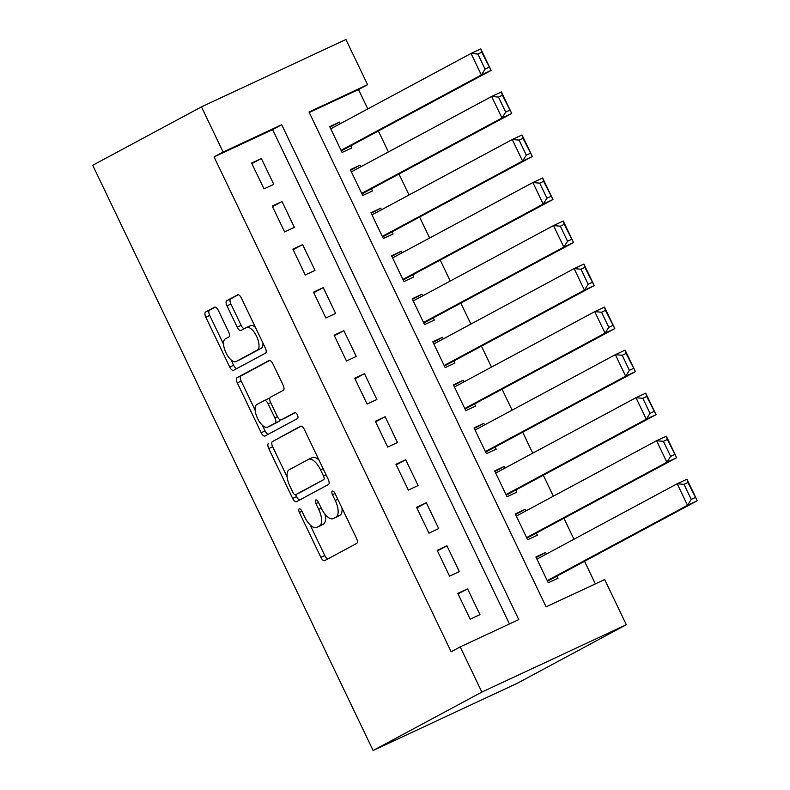 <?xml version="1.0" encoding="UTF-8"?>
<svg xmlns="http://www.w3.org/2000/svg" width="790" height="790" viewBox="0 0 790 790"><rect width="100%" height="100%" fill="white"/><g stroke="black" fill="none" stroke-linecap="round" stroke-linejoin="round"><path stroke-width="1.19" d="M299.203 508.849A3.279 1.412 -115 0 0 299.38 512.473L320.878 557.355A4.681 2.014 -115 0 0 324.641 560.643A4.681 2.014 -115 0 0 324.68 560.624L356.705 543.411A4.681 2.014 -115 0 0 356.458 538.237L334.96 493.355A3.279 1.412 -115 0 0 332.323 491.054A3.279 1.412 -115 0 0 332.294 491.074A3.279 1.412 -115 0 0 332.462 494.698L335.246 500.505A14.99 6.458 -115 0 1 336.026 517.075L333.36 518.517A14.99 6.458 -115 0 1 333.222 518.586A14.99 6.458 -115 0 1 321.194 508.059L318.41 502.243A3.279 1.412 -115 0 0 315.783 499.942A3.279 1.412 -115 0 0 315.753 499.961A3.279 1.412 -115 0 0 315.921 503.586L318.706 509.392A14.99 6.458 -115 0 1 319.486 525.962L316.82 527.404A14.99 6.458 -115 0 1 316.681 527.473A14.99 6.458 -115 0 1 304.654 516.946L301.869 511.13A3.279 1.412 -115 0 0 299.232 508.829A3.279 1.412 -115 0 0 299.203 508.849M218.376 310.49A4.681 2.014 -115 0 0 214.613 307.201A4.681 2.014 -115 0 0 214.564 307.221L205.588 312.05A4.681 2.014 -115 0 0 205.835 317.225L229.712 367.064A4.681 2.014 -115 0 0 233.465 370.362A4.681 2.014 -115 0 0 233.514 370.332L265.539 353.13A4.681 2.014 -115 0 0 265.292 347.956L241.414 298.116A4.681 2.014 -115 0 0 237.652 294.818A4.681 2.014 -115 0 0 237.602 294.848L226.76 300.674A4.681 2.014 -115 0 0 226.997 305.858L237.217 327.188A4.681 2.014 -115 0 0 240.98 330.477L246.401 327.564A12.531 5.392 -115 0 1 246.519 327.504A12.531 5.392 -115 0 1 256.641 336.441A12.531 5.392 -115 0 1 257.234 350.158L236.151 361.484A12.531 5.392 -115 0 1 236.032 361.543A12.531 5.392 -115 0 1 225.91 352.607A12.531 5.392 -115 0 1 225.318 338.89L228.833 336.994A4.681 2.014 -115 0 0 228.587 331.82L218.376 310.49M509.461 623.932L272.619 129.6L214.05 156.904L223.116 152.036L201.47 106.857L92.726 165.278L373.117 750.5L517.578 683.143L626.322 624.722L604.676 579.544L546.107 606.848L309.009 111.992L367.577 84.678L345.931 39.5L201.47 106.857M214.05 156.904L451.149 651.76L460.215 646.892L481.861 692.08L373.117 750.5M268.521 443.407A4.681 2.014 -115 0 0 268.768 448.592L292.646 498.431A4.681 2.014 -115 0 0 296.408 501.719A4.681 2.014 -115 0 0 296.447 501.699L328.472 484.497A4.681 2.014 -115 0 0 328.225 479.313L304.348 429.474A4.681 2.014 -115 0 0 300.585 426.185A4.681 2.014 -115 0 0 300.546 426.205L272.422 441.59A4.681 2.014 -115 0 0 272.668 446.765L287.155 476.992M262.369 425.267L265.084 430.925L261.174 432.752L237.296 382.903A4.681 2.014 -115 0 1 237.049 377.729L269.074 360.526A4.681 2.014 -115 0 1 269.123 360.507L269.074 360.526M285.002 418.098A4.681 2.014 -115 0 0 285.042 418.078L281.141 419.895A4.681 2.014 -115 0 1 277.379 416.607L270.605 402.456A4.681 2.014 -115 0 1 270.358 397.281L283.343 390.3A4.681 2.014 -115 0 0 283.096 385.125L272.876 363.795A4.681 2.014 -115 0 0 269.123 360.507M281.141 419.895A4.681 2.014 -115 0 0 281.181 419.875L294.7 412.617A3.279 1.412 -115 0 1 294.729 412.597A3.279 1.412 -115 0 1 297.386 414.938A3.279 1.412 -115 0 1 297.534 418.522L264.976 436.021A4.681 2.014 -115 0 1 264.936 436.041A4.681 2.014 -115 0 1 261.174 432.752M340.253 123.714L339.483 122.114L329.983 127.22M339.483 122.114L329.726 126.667L342.09 152.48L351.856 147.928L350.819 145.785M360.872 166.749L360.102 165.14L350.602 170.245M360.102 165.14L350.345 169.692L362.709 195.515L372.475 190.963L371.438 188.81M381.481 209.775L380.721 208.175L371.221 213.28M380.721 208.175L370.954 212.727L383.328 238.541L393.084 233.998L392.057 231.845M402.1 252.81L401.34 251.21L391.84 256.306M401.34 251.21L391.573 255.763L403.947 281.576L413.703 277.023L412.676 274.871M422.719 295.835L421.949 294.236L412.459 299.341M421.949 294.236L412.192 298.788L424.566 324.611L434.322 320.059L433.295 317.906M443.338 338.871L442.568 337.271L433.078 342.376M442.568 337.271L432.811 341.823L445.175 367.636L454.941 363.084L453.914 360.941M463.957 381.906L463.187 380.296L453.687 385.401M463.187 380.296L453.43 384.849L465.794 410.672L475.56 406.119L474.523 403.966M484.566 424.931L483.806 423.331L474.306 428.437M483.806 423.331L474.04 427.884L486.413 453.697L496.179 449.154L495.142 447.002M505.185 467.966L504.425 466.367L494.925 471.462M504.425 466.367L494.659 470.919L507.032 496.732L516.788 492.18L515.761 490.027M525.804 510.992L525.034 509.392L515.544 514.497M525.034 509.392L515.278 513.944L527.651 539.768L537.407 535.215L536.38 533.062M457.815 593.389L470.178 619.202L479.945 614.65L467.571 588.836L457.815 593.389M437.196 550.354L449.559 576.167L459.326 571.624L446.952 545.801L437.196 550.354M416.577 507.318L428.95 533.141L438.707 528.589L426.333 502.766L416.577 507.318M395.958 464.293L408.331 490.106L418.088 485.554L405.714 459.74L395.958 464.293M375.339 421.258L387.712 447.081L397.469 442.528L385.105 416.705L375.339 421.258M354.72 378.232L367.093 404.046L376.86 399.493L364.486 373.68L354.72 378.232M334.111 335.197L346.474 361.01L356.241 356.468L343.867 330.645L334.111 335.197M313.492 292.162L325.865 317.985L335.622 313.433L323.248 287.609L313.492 292.162M292.873 249.136L305.246 274.95L315.003 270.397L302.629 244.584L292.873 249.136M272.254 206.101L284.627 231.924L294.384 227.372L282.02 201.549L272.254 206.101M273.765 184.337L261.401 158.523L251.635 163.076L264.008 188.889L273.765 184.337M595.354 583.889L584.531 561.295M573.965 539.234L563.922 518.27M553.346 496.199L543.303 475.234M532.727 453.164L522.684 432.199M512.108 410.138L502.065 389.174M491.499 367.103L481.446 346.139M470.88 324.078L460.837 303.113M450.26 281.043L440.218 260.078M429.642 238.007L419.599 217.043M409.022 194.982L398.98 174.017M388.413 151.947L378.361 130.982M367.794 108.921L358.512 89.547L309.265 112.516M546.423 554.027L545.653 552.427L535.896 556.98L548.27 582.793L558.026 578.24L556.999 576.098M358.512 89.547L367.577 84.678M460.215 646.892L518.773 619.587L281.684 124.731L223.116 152.036M481.861 692.08L626.322 624.722M272.619 129.6L281.684 124.731M545.653 552.427L536.163 557.533M467.571 588.836L458.072 593.932M446.952 545.801L437.453 550.907M426.333 502.766L416.844 507.871M405.714 459.74L396.225 464.846M385.105 416.705L375.606 421.811M364.486 373.68L354.987 378.775M343.867 330.645L334.368 335.75M323.248 287.609L313.758 292.715M302.629 244.584L293.139 249.689M282.02 201.549L272.52 206.654M261.401 158.523L251.901 163.619M320.434 525.715A14.99 6.458 -115 0 0 320.582 525.646A14.99 6.458 -115 0 0 320.72 525.577L316.82 527.404M324.937 514.093A14.99 6.458 -115 0 1 323.387 524.145L320.72 525.577M336.984 516.828A14.99 6.458 -115 0 0 337.123 516.759A14.99 6.458 -115 0 0 337.271 516.69L333.36 518.517M341.971 508.01A14.99 6.458 -115 0 1 339.937 515.258L337.271 516.69M310.085 524.856L324.779 555.528A4.681 2.014 -115 0 0 327.909 558.886M301.217 426.116L272.422 441.59M295.638 494.708L296.546 496.604A4.681 2.014 -115 0 0 299.677 499.961M292.912 492.447A3.279 1.412 -115 0 0 295.539 494.747A3.279 1.412 -115 0 0 295.569 494.728L323.683 479.629A3.279 1.412 -115 0 0 323.515 476.005L320.572 469.882A14.99 6.458 -115 0 0 308.544 459.355A14.99 6.458 -115 0 0 308.406 459.425L289.189 469.744A14.99 6.458 -115 0 0 289.979 486.324L292.912 492.447M299.42 492.94A3.279 1.412 -115 0 0 299.45 492.93A3.279 1.412 -115 0 0 299.479 492.911L323.683 479.629M319.041 460.145A14.99 6.458 -115 0 0 312.455 457.529A14.99 6.458 -115 0 0 312.307 457.608M255.14 410.168L241.207 381.086L237.296 382.903M269.746 360.438L240.96 375.912A4.681 2.014 -115 0 0 241.207 381.086M285.042 418.078A4.681 2.014 -115 0 0 285.091 418.058L295.282 412.578M256.878 404.519A12.531 5.392 -115 0 0 257.471 418.236A12.531 5.392 -115 0 0 267.593 427.173A12.531 5.392 -115 0 0 267.711 427.113L275.137 423.124A4.681 2.014 -115 0 0 274.89 417.95L268.106 403.799A4.681 2.014 -115 0 0 264.354 400.51A4.681 2.014 -115 0 0 264.304 400.53L256.878 404.519M271.375 425.405A12.531 5.392 -115 0 0 271.493 425.356A12.531 5.392 -115 0 0 271.612 425.297L267.711 427.113M279.709 419.609A4.681 2.014 -115 0 1 279.038 421.307L271.612 425.297M269.686 398.98A4.681 2.014 -115 0 0 268.254 398.683A4.681 2.014 -115 0 0 268.215 398.713L264.393 400.49M265.084 430.925A4.681 2.014 -115 0 0 268.215 434.283M239.814 359.776A12.531 5.392 -115 0 0 239.933 359.726A12.531 5.392 -115 0 0 240.051 359.667L236.151 361.484M262.902 342.969A12.531 5.392 -115 0 1 261.135 348.341L240.051 359.667M255.447 327.406A12.531 5.392 -115 0 0 250.43 325.678A12.531 5.392 -115 0 0 250.311 325.737L246.638 327.445M238.284 294.759L230.66 298.857A4.681 2.014 -115 0 0 230.907 304.031L241.128 325.362A4.681 2.014 -115 0 0 244.258 328.719M231.016 359.815L233.613 365.247A4.681 2.014 -115 0 0 236.743 368.604M215.245 307.132L209.488 310.223A4.681 2.014 -115 0 0 209.735 315.407L223.56 344.262M547.5 581.193L697.274 500.732L687.517 505.284L547.233 580.64M536.924 559.132L677.208 483.766L686.964 479.214L697.274 500.732L687.942 482.542L684.041 484.359L691.25 499.418L695.161 497.601M691.25 499.418L687.517 505.284L677.208 483.766L684.041 484.359M687.942 482.542L686.964 479.214M526.881 538.168L676.655 457.696L666.898 462.249L526.614 537.615M516.305 516.097L656.589 440.731L666.345 436.179L676.655 457.696L667.323 439.507L663.422 441.334L670.631 456.393L674.542 454.566M670.631 456.393L666.898 462.249L656.589 440.731L663.422 441.334M667.323 439.507L666.345 436.179M506.262 495.132L656.046 414.671L646.279 419.214L506.005 494.579M495.695 473.062L635.97 397.706L645.736 393.153L656.046 414.671L646.704 396.481L642.803 398.298L650.022 413.358L653.923 411.541M650.022 413.358L646.279 419.214L635.97 397.706L642.803 398.298M646.704 396.481L645.736 393.153M485.643 452.097L635.427 371.636L625.66 376.188L485.386 451.554M475.076 430.037L615.351 354.671L625.117 350.118L635.427 371.636L626.085 353.446L622.184 355.263L629.403 370.332L633.304 368.505M629.403 370.332L625.66 376.188L615.351 354.671L622.184 355.263M626.085 353.446L625.117 350.118M465.034 409.072L614.808 328.601L605.041 333.153L464.767 408.519M454.457 387.001L594.742 311.635L604.498 307.093L614.808 328.601L605.476 310.411L601.565 312.238L608.784 327.297L612.685 325.48M608.784 327.297L605.041 333.153L594.742 311.635L601.565 312.238M605.476 310.411L604.498 307.093M444.415 366.037L594.189 285.575L584.432 290.127L444.148 365.484M433.838 343.976L574.123 268.61L583.879 264.058L594.189 285.575L584.857 267.385L580.946 269.202L588.165 284.262L592.075 282.445M588.165 284.262L584.432 290.127L574.123 268.61L580.946 269.202M584.857 267.385L583.879 264.058M423.796 323.011L573.57 242.54L563.813 247.092L423.529 322.458M413.219 300.941L553.504 225.575L563.26 221.022L573.57 242.54L564.238 224.35L560.337 226.177L567.546 241.236L571.456 239.41M567.546 241.236L563.813 247.092L553.504 225.575L560.337 226.177M564.238 224.35L563.26 221.022M403.176 279.976L552.951 199.514L543.194 204.057L402.91 279.423M392.61 257.905L532.885 182.549L542.651 177.997L552.951 199.514L543.619 181.325L539.718 183.142L546.937 198.201L550.837 196.384M546.937 198.201L543.194 204.057L532.885 182.549L539.718 183.142M543.619 181.325L542.651 177.997M382.558 236.941L532.342 156.479L522.575 161.032L382.301 236.398M371.991 214.88L512.266 139.514L522.032 134.962L532.342 156.479L523 138.29L519.099 140.107L526.318 155.176L530.218 153.349M526.318 155.176L522.575 161.032L512.266 139.514L519.099 140.107M523 138.29L522.032 134.962M361.948 193.915L511.723 113.444L501.956 117.996L361.682 193.362M351.372 171.845L491.656 96.479L501.413 91.936L511.723 113.444L502.391 95.254L498.48 97.081L505.699 112.141L509.599 110.324M505.699 112.141L501.956 117.996L491.656 96.479L498.48 97.081M502.391 95.254L501.413 91.936M341.329 150.88L491.103 70.419L481.347 74.971L341.063 150.327M330.753 128.819L471.038 53.453L480.794 48.901L491.103 70.419L481.772 52.229L477.861 54.046L485.08 69.105L488.99 67.288M485.08 69.105L481.347 74.971L471.038 53.453L477.861 54.046M481.772 52.229L480.794 48.901M301.938 511.278L299.38 512.473M335.029 493.503L332.462 494.698M318.479 502.391L315.921 503.586M323.387 524.145L319.486 525.962M321.263 508.197L318.706 509.392M339.937 515.258L336.026 517.075M337.804 499.31L335.246 500.505M324.779 555.528L320.878 557.355M296.546 496.604L292.646 498.431M272.668 446.765L268.768 448.592M326.072 474.81L323.515 476.005M323.14 468.687L320.572 469.882M240.96 375.912L237.049 377.729M285.091 418.058L281.181 419.875M279.038 421.307L275.137 423.124M277.448 416.755L274.89 417.95M270.674 402.604L268.106 403.799M261.135 348.341L257.234 350.158M241.128 325.362L237.217 327.188M230.907 304.031L226.997 305.858M230.66 298.857L226.76 300.674M233.613 365.247L229.712 367.064M209.735 315.407L205.835 317.225M209.488 310.223L205.588 312.05M320.582 525.646L316.681 527.473M337.123 516.759L333.222 518.586M312.455 457.529L308.544 459.355M271.493 425.356L267.593 427.173M268.254 398.683L264.354 400.51M239.933 359.726L236.032 361.543M250.43 325.678L246.519 327.504"/></g></svg>
